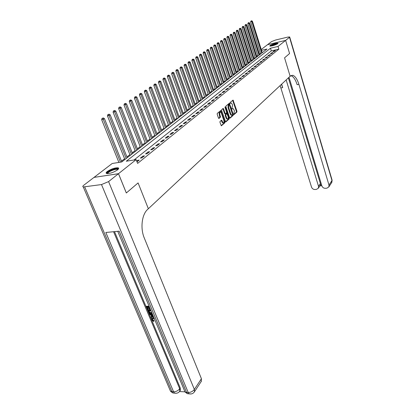 <?xml version="1.0" encoding="UTF-8"?>
<svg xmlns="http://www.w3.org/2000/svg" width="415" height="415" viewBox="0 0 415 415"><rect width="100%" height="100%" fill="white"/><g stroke="black" fill="none" stroke-linecap="round" stroke-linejoin="round"><path stroke-width="0.62" d="M233.795 114.275L234.117 114.53L236.892 112.05L236.949 111.23L233.069 100.093L230.086 102.521L230.04 103.102L230.252 103.387L231.269 102.951L232.234 104.248L232.535 105.151L231.923 108.704L232.13 108.984L233.152 108.543L234.402 110.717L233.795 114.275M107.309 171.447C111.339 168.879 114.945 167.67 118.135 167.826C119.017 168.137 118.825 168.817 117.549 169.865C113.554 172.443 109.939 173.667 106.691 173.537C105.768 173.216 105.975 172.521 107.309 171.447M270.056 45.51C273.086 43.886 275.726 43.113 277.977 43.186L277.754 43.689C274.735 45.318 272.09 46.096 269.823 46.029L270.056 45.51M220.028 121.439L219.955 122.306L221.325 125.823L224.826 122.835L224.894 121.979L220.811 110.52L217.263 113.404L217.19 114.27L218.492 118.068L218.996 118.436L220.432 117.191L219.862 114.462C219.504 112.88 219.732 112.086 220.552 112.071L221.371 113.16L223.861 120.443C224.214 122.026 223.981 122.824 223.161 122.835L221.646 120.153L220.028 121.439M126.336 192.965L138.091 182.922L126.336 192.965L118.514 173.683L94.039 177.387L112.18 163.51L121.756 161.959L266.985 49.043L261.497 50.329M289.571 53.545L285.639 40.39L289.582 53.54L284.565 57.82L290.127 76.236L148.357 208.735L138.091 182.922L148.357 208.735L147.6 209.44C141.857 214.462 140.156 228.286 144.259 237.94L201.42 378.719L201.197 381.515M261.237 49.499L267.509 44.701L285.639 40.39L278.04 46.449L270.481 48.223L126.29 161.228L136.12 159.64L118.514 173.683M136.12 159.64L137.604 163.406L278.859 49.157L278.04 46.449M229.625 117.761L230.097 118.125L233.246 115.313L233.308 114.478L229.365 103.247L225.993 105.996L225.926 106.837L229.625 117.761M225.511 121.808L228.509 119.131L229.085 119.027L225.864 121.906M222.855 108.657L223.581 108.834L223.094 108.455L221.683 109.653L221.61 110.509L225.672 121.943M223.581 108.834L225.101 113.305L225.584 113.674L226.502 112.875L226.569 112.029L224.997 107.392L225.169 106.774L225.381 107.065L229.153 118.182L229.085 119.027M278.859 49.157L271.306 50.91L134.045 159.972M274.18 50.822L272.956 51.808L274.222 51.512L275.446 50.526L274.18 50.822L274.362 51.403M271.612 52.881L270.367 53.883L271.643 53.587L272.888 52.586L271.612 52.881L271.794 53.468M269.003 54.972L267.732 55.994L269.019 55.698L270.284 54.681L269.003 54.972L269.185 55.563M266.347 57.104L265.055 58.142L266.347 57.846L267.634 56.808L266.347 57.104L266.529 57.701M263.644 59.272L262.332 60.325L263.629 60.03L264.941 58.977L263.644 59.272L263.831 59.869M260.895 61.477L259.557 62.546L260.864 62.255L262.197 61.181L260.895 61.477L261.082 62.079M258.094 63.718L256.735 64.813L258.052 64.517L259.411 63.428L258.094 63.718L258.286 64.325M255.246 66.006L253.861 67.116L255.189 66.82L256.569 65.71L255.246 66.006L255.443 66.618M252.346 68.33L250.935 69.461L252.273 69.165L253.679 68.034L252.346 68.33L252.543 68.947M249.394 70.695L247.957 71.847L249.306 71.551L250.738 70.4L249.394 70.695L249.597 71.318M246.391 73.107L244.928 74.28L246.282 73.984L247.739 72.812L246.391 73.107L246.593 73.735M243.33 75.561L241.836 76.754L243.2 76.459L244.684 75.265L243.33 75.561L243.532 76.194M240.207 78.061L238.692 79.281L240.062 78.985L241.577 77.766L240.207 78.061L240.42 78.7M237.032 80.609L235.487 81.848L236.866 81.553L238.407 80.313L237.032 80.609L237.245 81.252M233.795 83.208L232.218 84.468L233.609 84.172L235.181 82.912L233.795 83.208L234.008 83.851M230.496 85.853L228.888 87.14L230.289 86.844L231.886 85.557L230.496 85.853L230.709 86.502M227.13 88.551L225.49 89.863L226.901 89.567L228.535 88.255L227.13 88.551L227.353 89.204M223.701 91.3L222.03 92.638L223.446 92.343L225.117 91.004L223.701 91.3L223.924 91.964M220.204 94.101L218.498 95.471L219.929 95.175L221.626 93.811L220.204 94.101L220.432 94.77M216.635 96.965L214.897 98.355L216.334 98.065L218.067 96.669L216.635 96.965L216.869 97.639M212.999 99.88L211.225 101.302L212.672 101.011L214.441 99.59L212.999 99.88L213.232 100.56M209.285 102.858L207.474 104.31L208.932 104.02L210.737 102.567L209.285 102.858L209.523 103.543M205.492 105.898L203.646 107.376L205.114 107.086L206.955 105.607L205.492 105.898L205.736 106.588M201.628 109L199.74 110.509L201.218 110.219L203.101 108.709L201.628 109L201.872 109.695M197.675 112.164L195.75 113.71L197.239 113.419L199.159 111.879L197.675 112.164L197.924 112.87M193.644 115.401L191.678 116.973L193.177 116.688L195.138 115.111L193.644 115.401L193.898 116.112M189.525 118.7L187.513 120.314L189.027 120.028L191.03 118.415L189.525 118.7L189.78 119.421M185.313 122.077L183.259 123.722L184.784 123.442L186.833 121.792L185.313 122.077L185.578 122.804M181.013 125.527L178.912 127.208L180.447 126.928L182.538 125.242L181.013 125.527L181.277 126.259M176.614 129.049L174.471 130.772L176.012 130.492L178.154 128.769L176.614 129.049L176.889 129.791M172.121 132.655L169.927 134.413L171.483 134.138L173.672 132.375L172.121 132.655L172.396 133.402M167.525 136.343L165.279 138.143L166.846 137.863L169.087 136.063L167.525 136.343L167.805 137.095M162.82 140.114L160.527 141.951L162.104 141.681L164.392 139.839L162.82 140.114L163.105 140.872M158.011 143.969L155.661 145.852L157.249 145.582L159.593 143.699L158.011 143.969L158.302 144.736M153.083 147.916L150.681 149.846L152.279 149.576L154.681 147.647L153.083 147.916L153.379 148.695M148.041 151.963L145.582 153.934L147.195 153.669L149.649 151.693L148.041 151.963L148.347 152.741M142.879 156.102L140.358 158.125L141.982 157.861L144.498 155.838L142.879 156.102L143.191 156.891M136.997 161.866L139.222 160.081L137.593 160.34L136.685 161.067M260.48 53.426L259.417 54.204M257.803 55.454L256.719 56.29M255.09 57.555L253.975 58.416M252.336 59.693L251.189 60.58M249.529 61.866L248.352 62.779M246.676 64.076L245.462 65.015M243.776 66.327L242.526 67.292M240.819 68.615L239.533 69.611M237.816 70.949L236.493 71.971M234.75 73.32L233.391 74.378M231.637 75.738L230.237 76.822M228.463 78.196L227.021 79.317M225.231 80.702L223.747 81.854M221.937 83.259L220.407 84.442M218.581 85.858L217.009 87.077M215.162 88.509L213.543 89.764M211.676 91.212L210.011 92.504M208.123 93.961L206.411 95.294M204.502 96.773L202.738 98.142M200.808 99.636L198.987 101.047M197.042 102.557L195.169 104.009M193.198 105.535L191.268 107.034M189.276 108.574L187.284 110.12M185.272 111.677L183.222 113.269M181.189 114.846L179.078 116.485M177.018 118.083L174.84 119.769M172.754 121.382L170.513 123.125M168.402 124.759L166.088 126.554M163.956 128.204L161.57 130.056M159.412 131.726L156.953 133.635M154.764 135.332L152.227 137.298M150.017 139.009L147.398 141.043M145.157 142.776L142.459 144.871M140.192 146.63L137.401 148.793M135.103 150.572L132.229 152.803M129.9 154.608L126.933 156.912M124.573 158.738L121.507 161.113M260.392 53.447L259.634 50.729M271.306 50.91L270.481 48.223M221.651 120.609L221.496 120.158M137.593 160.34L137.905 161.139M233.837 114.379L236.327 112.159L236.389 111.334L232.665 100.331M229.298 104.352L228.95 103.48M229.754 118.021L232.675 115.417L232.742 114.597L233.308 114.478M232.67 114.732L229.184 104.373L228.795 104.71L228.582 107.386L230.787 113.907L231.726 115.183L232.67 114.732M228.732 104.466L229.184 104.373M231.155 115.287L231.726 115.183L231.155 115.287L230.216 114.016L228.011 107.495L228.224 104.819L228.613 104.487M223.005 108.943L224.525 113.409L225.008 113.783M226.632 112.553L227.031 113.726M228.302 117.481L228.577 118.285L229.153 118.182M226.668 117.922L227.462 118.986C228.255 118.965 228.478 118.182 228.131 116.631L226.974 113.694L225.874 114.53L225.807 115.38L226.668 117.922L226.092 118.026L226.886 119.089L227.379 119.001M226.393 113.798L226.792 113.726M226.092 118.026L225.231 115.484L225.298 114.633L226.217 113.835M228.509 119.131L228.577 118.285M223.099 122.845L222.585 122.939L221.226 120.386M220.038 112.169L219.971 112.18C219.151 112.195 218.923 112.994 219.281 114.571L219.862 114.462M218.643 118.348L219.851 117.3L219.281 114.571M221.034 112.481L220.386 110.753M221.164 125.688L224.245 122.939L224.038 121.263M262.244 52.726L252.429 21.264L250.629 21.948L260.651 53.971M251.449 20.895L250.945 21.025L251.449 20.895L251.879 21.627L261.72 53.136M251.666 20.75L252.429 21.264M250.629 21.948L250.945 21.025M259.598 54.785L249.659 23.084L247.838 23.78L257.985 56.041M248.663 22.716L248.16 22.846L248.663 22.716L249.099 23.453L259.064 55.2M248.886 22.571L249.659 23.084M247.838 23.78L248.16 22.846M256.906 56.881L246.837 24.942L245 25.642L255.277 58.147M245.83 24.568L245.322 24.703L245.83 24.568L246.266 25.315L256.361 57.306M246.059 24.423L246.837 24.942M245 25.642L245.322 24.703M254.167 59.013L243.968 26.825L242.116 27.535L252.522 60.289M242.946 26.456L242.438 26.586L242.946 26.456L243.387 27.208L253.612 59.438M243.18 26.306L243.968 26.825M242.116 27.535L242.438 26.586M251.381 61.176L241.048 28.744L239.175 29.46L249.721 62.463M240.015 28.376L239.502 28.505L240.015 28.376L240.456 29.133L250.816 61.617M240.249 28.22L241.048 28.744M239.175 29.46L239.502 28.505M270.44 46.122L271.82 45.183C274.6 44.047 276.514 43.596 277.578 43.819M277.132 44.083C275.835 44.104 274.144 44.555 272.064 45.432L270.954 46.081M277.905 43.554C276.39 43.502 274.253 44.052 271.498 45.204L270.02 46.101M107.418 173.631L107.241 173.091C107.693 170.897 118.763 167.126 118.078 169.403M117.803 169.657L117.398 169.372C115.583 168.666 108.076 171.758 107.801 173.335L107.796 173.626M118.654 168.589L118.342 168.449C116.101 167.577 106.805 171.405 106.442 173.361M289.582 53.54L284.565 57.82L290.127 76.236L292.829 75.297C295.252 76.194 297.275 79.213 298.904 84.354L328.986 185.074L331.979 180.535L289.52 37.298L285.65 40.38L267.519 44.701L271.571 41.599L275.601 40.022L287.694 37.117L289.675 36.94L289.52 37.298M286.158 79.945L318.523 186.304L318.383 188.161L316.536 189.349L315.156 189.51C313.413 189.541 312.199 188.747 311.53 187.129L280.125 85.583M281.458 84.338L282.693 87.607L281.64 84.167M289.011 77.278L321.874 185.91C322.543 187.544 323.767 188.348 325.542 188.311L326.942 188.151L328.851 186.9L328.986 185.074M288.368 77.88L320.39 183.58L320.421 184.981L321.552 184.846M290.837 75.618L291.045 75.67C293.472 76.562 295.506 79.576 297.135 84.707L298.904 84.354M320.064 185.692L320.421 184.981M152.409 318.725L152.497 319.436L153.949 320.556L153.737 321.521L151.74 319.892L151.651 318.575L153.317 317.589L153.892 317.631M151.849 318.341L153.317 317.589M153.415 316.495L150.904 317.791L150.65 317.185L151.662 316.702L150.935 314.969L149.535 314.529L149.275 313.922L149.607 313.527L152.59 314.523M150.65 317.185L151.579 316.505M149.488 307.121L148.72 307.142L149.628 309.3L149.172 309.31L148.269 307.152L146.905 307.188L147.922 309.606L147.47 309.616L146.21 306.623L146.547 306.239L149.089 306.166M147.398 307.178L148.254 309.217L147.922 309.606M114.509 231.627L180.25 387.958L180.338 390.349L180.043 390.79M179.513 391.573L184.815 391.827M152.149 313.475L151.19 313.704C149.94 313.735 149.011 313.123 148.414 311.862L147.797 310.404L148.129 310.015L150.676 309.953M118.488 173.703L94.013 177.402L83.83 185.194C82.663 186.122 82.481 186.719 83.28 186.973L101.504 184.561L108.59 181.594L118.488 173.703L126.316 192.985M108.59 181.594L194.365 389.436C192.809 391.412 190.765 392.45 188.234 392.533L186.589 392.455L119.183 231.171L105.83 232.478L173.615 391.822L170.549 391.324L169.854 389.701M149.628 309.3L149.96 308.91M146.21 306.623L149.244 306.54M147.797 310.404L150.832 310.332M151.076 310.908L148.492 310.97L149.53 312.765L150.956 313.133L151.89 312.853M148.985 310.954L149.862 312.376L151.817 312.677M148.845 311.81L149.177 311.421M149.53 312.765L149.862 312.376M150.956 313.133L151.288 312.739M149.275 313.922L152.834 315.11M153.062 315.659L151.459 315.13L152.046 316.521L153.197 315.971M152.03 315.312L152.372 316.126L153.114 315.774M152.046 316.521L152.372 316.126M154.38 318.798L153.234 318.554L152.144 318.969L152.165 319.83L152.497 319.436M152.165 319.83L153.628 320.951L153.949 320.556M152.99 317.983L154.121 318.186M153.628 320.951L153.737 321.521M248.544 63.381L238.075 30.7L236.187 31.421L246.873 64.683M237.027 30.326L236.514 30.461L237.027 30.326L237.473 31.094L247.973 63.827M237.271 30.171L238.075 30.7M236.187 31.421L236.514 30.461M245.659 65.622L235.051 32.686L233.142 33.418L243.973 66.934M233.993 32.313L233.474 32.448L233.993 32.313L234.439 33.086L245.078 66.078M234.236 32.152L235.051 32.686M233.142 33.418L233.474 32.448M242.723 67.904L231.975 34.71L230.045 35.451L241.022 69.232M230.901 34.336L230.377 34.471L230.901 34.336L231.352 35.119L242.132 68.366M231.15 34.175L231.975 34.71M230.045 35.451L230.377 34.471M239.735 70.228L228.841 36.769L226.891 37.521L238.018 71.567M227.752 36.395L227.228 36.53L227.752 36.395L228.203 37.189L239.133 70.7M228.006 36.23L228.841 36.769M226.891 37.521L227.228 36.53M236.695 72.594L225.646 38.87L223.68 39.627L234.957 73.943M224.546 38.491L224.017 38.626L224.546 38.491L225.003 39.295L236.078 73.071M224.806 38.325L225.646 38.87M223.68 39.627L224.017 38.626M233.598 75.001L222.399 41.007L220.407 41.77L231.845 76.365M221.283 40.629L220.749 40.763L221.283 40.629L221.74 41.438L232.971 75.489M221.543 40.457L222.399 41.007M220.407 41.77L220.749 40.763M230.444 77.455L219.084 43.181L217.076 43.954L228.67 78.829M217.953 42.807L217.419 42.942L217.953 42.807L218.415 43.622L229.806 77.953M218.223 42.631L219.084 43.181M217.076 43.954L217.419 42.942M227.233 79.95L215.712 45.401L213.678 46.184L225.444 81.345M214.565 45.022L214.026 45.157L214.565 45.022L215.032 45.847L226.585 80.458M214.84 44.846L215.712 45.401M213.678 46.184L214.026 45.157M223.96 82.497L212.273 47.658L210.223 48.451L222.155 83.903M211.111 47.284L210.571 47.419L211.111 47.284L211.577 48.114L223.301 83.01M211.391 47.102L212.273 47.658M210.223 48.451L210.571 47.419M220.624 85.085L208.771 49.961L206.696 50.765L218.798 86.507M207.593 49.587L207.049 49.722L207.593 49.587L208.06 50.428L219.95 85.609M207.879 49.401L208.771 49.961M206.696 50.765L207.049 49.722M217.232 87.731L205.202 52.311L203.101 53.12L215.385 89.163M204.004 51.932L203.454 52.067L204.004 51.932L204.476 52.783L216.542 88.265M204.294 51.745L205.202 52.311M203.101 53.12L203.454 52.067M213.767 90.418L201.56 54.702L199.439 55.522L211.904 91.871M200.346 54.324L199.791 54.458L200.346 54.324L200.824 55.19L213.066 90.963M200.642 54.132L201.56 54.702M199.439 55.522L199.791 54.458M210.239 93.162L197.846 57.146L195.698 57.976L208.356 94.63M196.617 56.767L196.062 56.902L196.617 56.767L197.094 57.638L209.523 93.717M196.918 56.57L197.846 57.146M195.698 57.976L196.062 56.902M206.639 95.964L194.059 59.636L191.891 60.476L204.735 97.442M192.814 59.257L192.254 59.392L192.814 59.257L193.291 60.139L205.913 96.529M193.12 59.055L194.059 59.636M191.891 60.476L192.254 59.392M202.971 98.817L190.195 62.172L188 63.023L201.047 100.311M188.934 61.794L188.369 61.928L188.934 61.794L189.411 62.686L202.23 99.393M189.245 61.591L190.195 62.172M188 63.023L188.369 61.928M199.226 101.727L186.252 64.766L184.032 65.627L197.281 103.236M184.971 64.387L184.4 64.522L184.971 64.387L185.458 65.29L198.469 102.313M185.292 64.175L186.252 64.766M184.032 65.627L184.4 64.522M195.408 104.694L182.232 67.406L179.986 68.283L193.442 106.224M180.93 67.028L180.359 67.168L180.93 67.028L181.417 67.946L194.635 105.296M181.256 66.815L182.232 67.406M179.986 68.283L180.359 67.168M191.512 107.724L178.123 70.109L175.851 70.991L189.525 109.27M176.806 69.73L176.225 69.865L176.806 69.73L177.293 70.654L190.724 108.336M177.138 69.513L178.123 70.109M175.851 70.991L176.225 69.865M187.538 110.815L173.932 72.864L171.634 73.761L185.526 112.377M172.588 72.485L172.012 72.62L172.588 72.485L173.081 73.424L186.729 111.443M172.931 72.262L173.932 72.864M171.634 73.761L172.012 72.62M183.477 113.969L169.652 75.68L167.323 76.588L181.443 115.552M168.288 75.302L167.702 75.437L168.288 75.302L168.786 76.251L182.657 114.613M168.635 75.074L169.652 75.68M167.323 76.588L167.702 75.437M179.332 117.196L165.279 78.554L162.919 79.472L177.278 118.794M163.894 78.176L163.308 78.311L163.894 78.176L164.392 79.135L178.492 117.844M164.247 77.942L165.279 78.554M162.919 79.472L163.308 78.311M175.099 120.485L160.812 81.49L158.426 82.424L173.019 122.103M159.401 81.112L158.81 81.247L159.401 81.112L159.905 82.087L174.243 121.154M159.765 80.873L160.812 81.49M158.426 82.424L158.81 81.247M170.778 123.846L156.242 84.494L153.83 85.438L168.672 125.486M154.816 84.115L154.219 84.25L154.816 84.115L155.319 85.101L169.901 124.526M155.184 83.872L156.242 84.494M153.83 85.438L154.219 84.25M166.358 127.281L151.579 87.56L149.13 88.519L164.231 128.935M150.126 87.181L149.525 87.316L150.126 87.181L150.629 88.182L165.466 127.976M150.505 86.937L151.579 87.56M149.13 88.519L149.525 87.316M161.845 130.792L146.806 90.698L144.327 91.668L159.692 132.468M145.328 90.32L144.726 90.454L145.328 90.32L145.841 91.331L160.932 131.503M145.717 90.065L146.806 90.698M144.327 91.668L144.726 90.454M157.233 134.377L141.925 93.904L139.414 94.89L155.049 136.073M140.426 93.531L139.819 93.666L140.426 93.531L140.939 94.553L156.299 135.103M140.825 93.271L141.925 93.904M139.414 94.89L139.819 93.666M152.513 138.045L136.934 97.183L134.393 98.184L150.303 139.767M135.409 96.809L134.797 96.944L135.409 96.809L135.923 97.847L151.558 138.792M135.814 96.545L136.934 97.183M134.393 98.184L134.797 96.944M147.688 141.8L131.83 100.539L129.252 101.556L145.452 143.538M130.279 100.171L129.662 100.306L130.279 100.171L130.792 101.224L146.713 142.558M130.694 99.896L131.83 100.539M129.252 101.556L129.662 100.306M142.755 145.634L126.601 103.978L123.992 105.005L140.488 147.398M125.024 103.605L124.401 103.74L125.024 103.605L125.543 104.673L141.754 146.412M125.449 103.33L126.601 103.978M123.992 105.005L124.401 103.74M137.702 149.561L121.253 107.495L120.168 108.206L118.602 108.538L135.409 151.345M119.645 107.127L119.022 107.257L119.645 107.127L120.168 108.206L136.68 150.36M120.08 106.842L121.253 107.495M118.602 108.538L119.022 107.257M132.535 153.581L115.775 111.096L114.665 111.827L113.088 112.154L130.211 155.386M114.141 110.727L113.508 110.862L114.141 110.727L114.665 111.827L131.488 154.396M114.582 110.437L115.775 111.096M113.088 112.154L113.508 110.862M127.244 157.695L110.162 114.784L109.026 115.531L107.438 115.863L124.889 159.526M108.497 114.421L107.864 114.55L108.497 114.421L109.026 115.531L126.17 158.53M108.953 114.12L110.162 114.784M107.438 115.863L107.864 114.55M121.823 161.907L104.414 118.566L103.247 119.333L101.649 119.655L118.898 162.421M102.718 118.202L102.08 118.332L102.718 118.202L103.247 119.333L120.485 162.166M103.185 117.896L104.414 118.566M101.649 119.655L102.08 118.332M232.805 100.612L233.37 100.503M236.389 111.334L236.949 111.23M236.327 112.159L236.892 112.05M229.096 103.766L229.666 103.651M232.675 115.417L233.246 115.313M228.224 104.819L228.795 104.71M228.011 107.495L228.582 107.386M230.216 114.016L230.787 113.907M224.525 113.409L225.101 113.305M224.951 107.148L225.381 107.065M225.298 114.633L225.874 114.53M225.231 115.484L225.807 115.38M221.371 120.656L221.947 120.552M221.786 121.87L222.367 121.766M219.919 116.439L220.5 116.33M219.851 117.3L220.432 117.191M220.541 111.038L221.117 110.93M224.318 122.083L224.894 121.979M224.245 122.939L224.826 122.835M282.693 87.607L280.971 87.949M318.523 186.304L320.39 183.58M289.712 37.075L332.031 179.897L331.59 182.73M84.717 186.968L172.012 391.744L172.837 392.964L174.881 393.171M191.066 393.965L189.048 393.773L188.234 392.533L101.504 184.561M194.023 392.388L194.448 391.802L194.365 389.436L201.42 378.719M113.57 231.72L179.7 388.767L180.25 387.958M117.746 231.311L185.033 391.999L187.404 393.69L186.589 392.455L185.033 391.999L184.322 390.297M201.493 381.069L194.448 391.802C193.115 393.685 191.315 394.343 189.048 393.773L187.404 393.69L189.437 393.877M179.7 388.767C178.118 390.717 176.09 391.739 173.615 391.822L174.435 393.046C176.66 393.622 178.445 392.995 179.788 391.158L179.7 388.767M179.363 391.724L180.338 390.349M176.484 393.244L172.837 392.964L170.549 391.324L83.28 186.973M118.135 167.826L118.394 168.464M224.826 113.814L225.402 113.705M226.886 119.089L227.462 118.986M222.585 122.939L223.161 122.835M117.585 169.834L117.398 169.372M291.045 75.67L292.829 75.297M318.383 188.161L320.266 185.396M328.851 186.9L331.839 182.346L332.114 180.151M319.913 185.915L321.807 185.692"/></g></svg>
